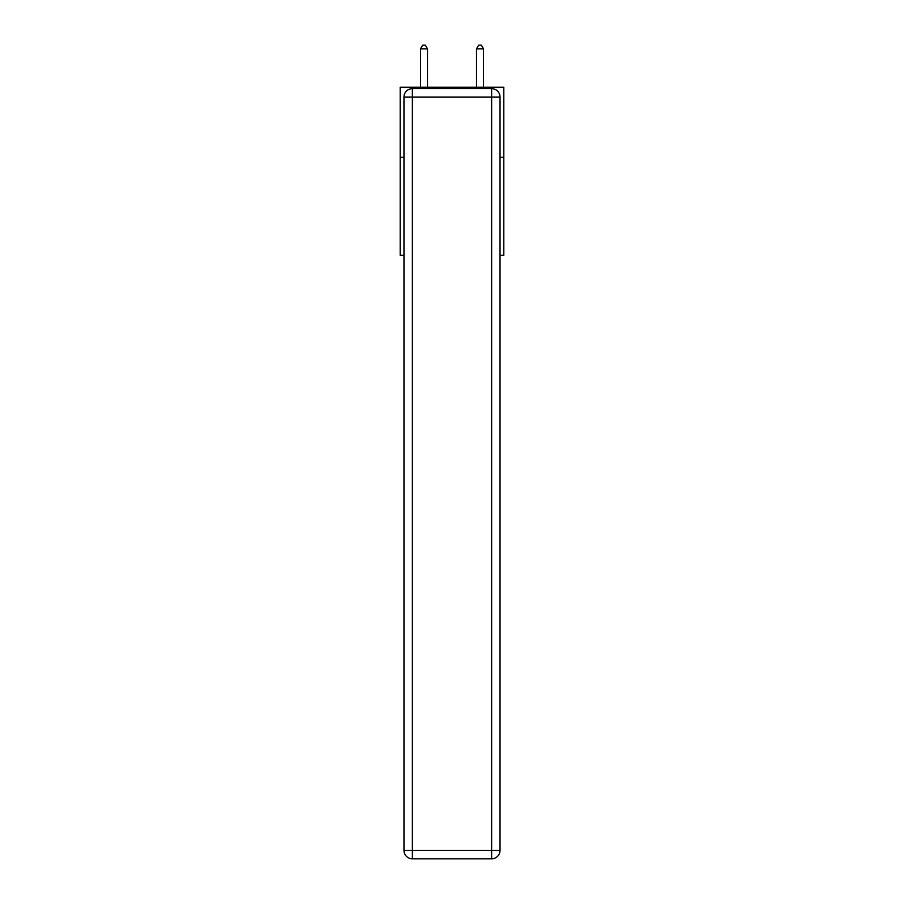 <?xml version="1.0" encoding="UTF-8"?>
<svg xmlns="http://www.w3.org/2000/svg" width="904" height="904" viewBox="0 0 904 904"><rect width="100%" height="100%" fill="white"/><g stroke="black" fill="none" stroke-linecap="round" stroke-linejoin="round"><path stroke-width="1.36" d="M403.975 157.273L400.189 157.273L400.189 87.259L503.81 87.259L503.81 255.29L500.025 255.29M400.189 157.273L400.189 255.29L403.975 255.29M503.81 157.273L500.025 157.273M412.371 88.66L491.629 88.66A8.396 8.396 0 0 1 500.025 97.067L500.025 850.404A8.396 8.396 0 0 1 491.629 858.8L412.371 858.8L412.371 850.404L491.629 850.404L491.629 97.067L412.371 97.067L412.371 850.404L403.975 850.404L403.975 97.067L412.371 97.067L412.371 88.66A8.396 8.396 0 0 0 403.975 97.067A8.396 8.396 0 0 1 412.371 88.66M403.975 850.404A8.396 8.396 0 0 0 412.371 858.8A8.396 8.396 0 0 1 403.975 850.404M427.49 87.259L427.49 48.839L420.496 48.839L420.496 87.259M420.496 48.839L422.597 45.2L425.4 45.2L427.49 48.839M483.504 87.259L483.504 48.839L476.51 48.839L476.51 87.259M476.51 48.839L478.6 45.2L481.403 45.2L483.504 48.839M491.629 858.8A8.396 8.396 0 0 0 500.025 850.404L491.629 850.404L491.629 858.8M500.025 97.067A8.396 8.396 0 0 0 491.629 88.66L491.629 97.067L500.025 97.067"/></g></svg>

